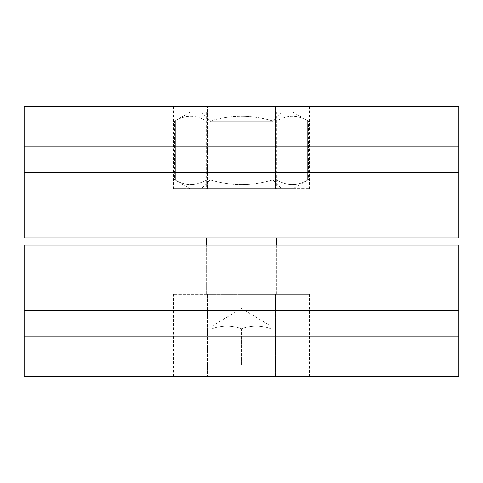 <?xml version="1.0" encoding="UTF-8"?>
<svg xmlns="http://www.w3.org/2000/svg" width="483" height="483" viewBox="0 0 483 483"><rect width="100%" height="100%" fill="white"/><g stroke="black" fill="none" stroke-linecap="round" stroke-linejoin="round"><path stroke-width="0.36" stroke-dasharray="2.42 1.81" d="M24.15 146.186L24.15 106.393L458.85 106.393L458.85 237.974L24.15 237.974L24.15 146.186L458.85 146.186M207.587 106.393L309.331 106.393L207.587 106.393L207.587 188.63L173.669 188.63L309.331 188.63L207.587 188.63L207.587 106.393M173.669 106.393L173.669 188.63M275.413 106.393L275.413 188.63L275.413 106.393M309.331 106.393L309.331 188.63M458.85 162.197L24.15 162.197L458.85 162.197M241.5 237.974L276.747 237.974L241.5 237.974M458.85 172.183L24.15 172.183M241.5 188.63L276.747 188.63L241.5 188.63M24.15 336.814L24.15 376.607L458.85 376.607L458.85 336.814L24.15 336.814L24.15 245.026L458.85 245.026L458.85 320.803L458.85 310.817L458.85 320.803L24.15 320.803L458.85 320.803L458.85 310.817L24.15 310.817M309.331 376.607L275.413 376.607L309.331 376.607L309.331 294.37L275.413 294.37L309.331 294.37M207.587 376.607L275.413 376.607L173.669 376.607L207.587 376.607L207.587 294.37L275.413 294.37L173.669 294.37L207.587 294.37L207.587 376.607M458.85 336.814L458.85 310.817M275.413 376.607L275.413 294.37L275.413 376.607M173.669 376.607L173.669 294.37M241.5 245.026L276.747 245.026L241.5 245.026M241.5 294.37L276.747 294.37L241.5 294.37M293.054 188.63L189.946 188.63L293.054 188.63L308.42 179.754L307.635 180.171L308.42 179.754L308.42 121.136L293.054 112.267L189.946 112.267L293.054 112.267M281.444 188.63L201.556 188.63L281.444 188.63L272.044 179.229L272.044 121.662L210.956 121.662L272.044 121.662L281.444 112.267L201.556 112.267L281.444 112.267M277.109 180.171C287.288 185.961 297.462 185.961 307.635 180.171C297.462 185.961 287.288 185.961 277.109 180.171L272.026 180.171L277.109 180.171L277.109 120.72C287.288 114.93 297.462 114.93 307.635 120.72C297.462 114.93 287.288 114.93 277.109 120.72L272.026 120.72L277.109 120.72L277.109 180.171M210.974 180.171C231.327 185.961 251.673 185.961 272.026 180.171C251.673 185.961 231.327 185.961 210.974 180.171L205.891 180.171L210.974 180.171L210.974 120.72C231.327 114.93 251.673 114.93 272.026 120.72C251.673 114.93 231.327 114.93 210.974 120.72L205.891 120.72L210.974 120.72L210.974 180.171M189.946 112.267L174.58 121.136L174.58 179.754L175.365 180.171C185.538 185.961 195.712 185.961 205.891 180.171C195.712 185.961 185.538 185.961 175.365 180.171L189.946 188.63M174.58 121.136L175.365 120.72C185.538 114.93 195.712 114.93 205.891 120.72C195.712 114.93 185.538 114.93 175.365 120.72L174.58 121.136M201.556 112.267L210.956 121.662L210.956 179.229L272.044 179.229L210.956 179.229L201.556 188.63M270.872 106.393L212.128 106.393L270.872 106.393L276.747 112.267L206.253 112.267L276.747 112.267L276.747 188.63M212.128 106.393L206.253 112.267L206.253 188.63M276.747 245.026L276.747 294.37L206.253 294.37L276.747 294.37L276.747 245.026M206.253 245.026L206.253 294.37L206.253 245.026M182.755 294.37L300.245 294.37L182.755 294.37L182.755 364.858L300.245 364.858L182.755 364.858M300.245 294.37L300.245 364.858M241.5 364.858L270.872 364.858L212.128 364.858L241.5 364.858L241.5 328.814C231.707 325.137 221.92 325.137 212.128 328.814L212.128 326.085L212.128 328.814C221.92 325.137 231.707 325.137 241.5 328.814C251.293 325.137 261.08 325.137 270.872 328.814C261.08 325.137 251.293 325.137 241.5 328.814L241.5 364.858M212.128 364.858L212.128 328.814L212.128 364.858M270.872 326.085L270.872 328.814L270.872 326.085L241.5 308.438L212.128 326.085M270.872 364.858L270.872 328.814L270.872 364.858M307.635 180.171L307.635 120.72L307.635 180.171M272.026 180.171L272.026 120.72L272.026 180.171M205.891 180.171L205.891 120.72L205.891 180.171M175.365 180.171L175.365 120.72L175.365 180.171"/><path stroke-width="0.72" d="M24.15 146.186L24.15 106.393L458.85 106.393L458.85 237.974L24.15 237.974L24.15 146.186L458.85 146.186M458.85 172.183L24.15 172.183M24.15 336.814L24.15 376.607L458.85 376.607L458.85 245.026L24.15 245.026L24.15 336.814L458.85 336.814M458.85 310.817L24.15 310.817M276.747 237.974L276.747 245.026M206.253 237.974L206.253 245.026"/></g></svg>
